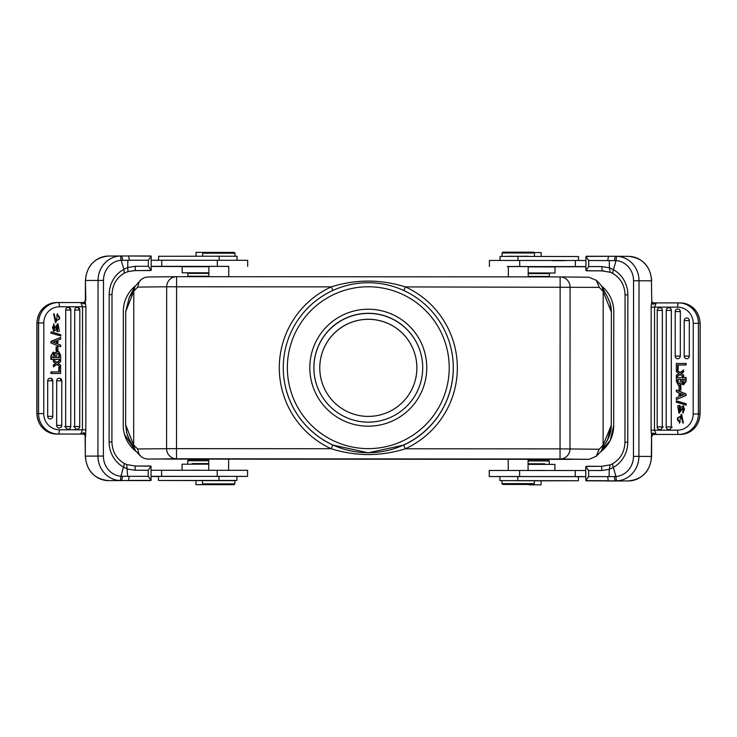 <?xml version="1.0" encoding="UTF-8"?>
<svg xmlns="http://www.w3.org/2000/svg" width="737" height="737" viewBox="0 0 737 737"><rect width="100%" height="100%" fill="white"/><g stroke="black" fill="none" stroke-linecap="round" stroke-linejoin="round"><path stroke-width="1.11" d="M396.156 459.114L414.516 459.059L396.137 459.068M554.897 470.464L554.897 464.421L528.079 464.365M544.818 470.446L536.914 470.436M192.32 470.234L199.828 470.234M208.774 464.172L182.057 464.19L182.057 470.234M208.893 266.693L182.177 266.72L182.177 272.791L192.293 272.828M192.293 273.381L191.887 272.791L208.893 272.791L182.177 272.791M426.41 459.05L434.222 459.022M426.401 459.022L434.222 459.05M544.892 273.049L555.016 273.012L555.016 266.941L528.199 266.886M555.016 273.012L528.199 272.957L545.297 273.012L544.892 273.593M319.876 458.884L416.755 458.939L319.895 459.004M416.755 459.068L319.876 459.004M410.96 459.05L325.662 459.004L410.96 459.05M368.74 459.031L381.213 459.04M381.213 459.105L369.053 459.031M373.327 459.077L364.327 459.068L373.327 459.077M325.68 459.077L410.988 459.133L325.68 459.077M319.895 459.068L416.774 459.123M428.998 459.059L416.856 459.022L428.998 459.059M420.587 352.655A54.427 54.427 -16.1 0 0 368.325 313.409A54.427 54.427 -16.1 0 0 316.016 382.89M368.325 319.278A48.559 48.559 -16.1 0 0 321.673 381.324A48.559 48.559 -16.1 0 0 368.325 416.396A48.559 48.559 -16.1 0 0 414.968 354.34A48.559 48.559 -16.1 0 0 368.325 319.278M585.915 266.573L508.346 266.582M528.199 266.601L544.256 266.905M544.127 266.766L585.915 266.739M508.337 276.882L508.346 266.508L507.249 266.518L516.959 266.499L528.208 266.545L528.189 276.891M575.357 266.554L575.367 260.483L585.915 260.502M575.367 260.483L489.405 260.447L489.405 266.508M523.169 260.437L564.395 260.502M564.395 260.668L552.354 260.686M585.795 470.528L489.276 470.464L489.276 476.535L575.228 476.572L575.238 470.501M585.335 476.701L578.416 476.747M585.786 476.599L575.228 476.572M499.935 476.59L489.276 476.535M534.325 480.773L499.935 480.598L499.935 476.553L574.27 476.636L578.416 476.692L578.416 480.736L541.022 480.828M585.786 476.728L585.279 476.701M574.538 476.609L579.733 476.599L574.538 476.609M585.786 476.673L580.434 476.618L585.786 476.646M579.522 476.609L574.224 476.609L579.522 476.609M73.599 426.603L78.712 426.603M69.72 426.594L64.607 426.594M60.747 378.735L60.747 380.817M56.242 343.451L56.242 340.909M57.643 353.299A1.585 1.538 -90.4 0 1 58.564 353.797A2.027 1.953 -90.4 0 1 58.822 354.561A58.859 56.887 -90.4 0 1 58.859 357.685M53.561 353.649L54.575 354.414A4.035 3.906 -90.4 0 1 54.704 355.639A265.117 256.236 -90.4 0 1 54.713 357.685M151.168 270.396L151.177 256.154L148.358 260.235L148.358 266.306L151.168 270.396L133.001 270.654M127.694 267.494L128.035 271.575L135.295 270.562L135.23 266.306L127.704 267.494L127.87 260.253L121.098 260.318L123.871 269.235L124.313 273.068L128.109 271.575L135.129 270.562M127.731 469.101L135.101 470.252L148.229 470.252L151.048 466.18L135.175 466.014L126.727 464.586L127.685 476.286L129.196 476.314L128.542 480.57L120.96 480.57A4.247 1.4 -89.9 0 0 122.36 476.277L127.685 476.286M135.101 470.252L135.175 466.014L126.718 464.586M52.926 342.217A102.286 98.859 89.6 0 0 56.712 340.715L56.712 343.635L54.28 342.659A11.718 11.322 89.6 0 0 52.926 342.217M58.822 354.561L59.292 354.561A58.859 56.887 -90.4 0 1 59.329 357.685L56.473 357.685L57.007 353.567A1.585 1.538 -90.4 0 1 59.024 353.797L58.564 353.797M59.024 353.797A2.027 1.953 -90.4 0 1 59.292 354.561M55.045 354.396A4.035 3.906 -90.4 0 1 55.174 355.639A265.117 256.236 -90.4 0 1 55.183 357.685L52.696 357.675L53.773 353.631L54.584 354.423M55.183 355.639L54.713 355.639M151.177 256.154L128.671 255.988L129.316 260.225L127.86 260.253M127.704 267.531L123.871 269.235M127.741 469.064L123.752 467.295L124.203 463.49M148.229 470.252L148.229 476.323L151.039 480.413L151.048 466.18M85.105 435.18L83.65 434.075L80.748 434.075L82.443 429.818L82.516 306.795L80.83 302.557L84.359 303.856L85.437 301.009M83.732 302.557L58.37 302.529A20.433 19.752 89.6 0 0 58.205 302.529A20.433 19.752 89.6 0 0 38.61 322.944L38.554 413.586L36.85 413.604L36.905 322.953C38.048 310.645 44.625 303.837 56.648 302.538A20.433 19.752 89.6 0 0 37.043 322.953L36.905 322.953M60.637 345.165L60.637 346.786L50.908 342.972L50.908 341.434L60.637 337.389L60.637 339.112L57.919 340.227L57.91 344.105L60.637 345.165M60.637 337.389L51.406 341.434L51.406 342.972M70.789 310.019A2.626 2.533 89.6 0 0 68.974 307.504L70.835 310.019L65.722 310.019A2.626 2.533 89.6 0 1 68.974 307.504A2.635 2.635 0 0 1 70.835 310.019L70.789 310.019M70.715 426.566L65.648 426.557A2.626 2.533 89.6 0 0 68.937 429.063A2.635 2.635 0 0 0 70.761 426.686M79.826 310.157A2.635 2.635 0 0 0 79.826 310.028L79.789 310.028A2.626 2.533 89.6 0 0 77.965 307.513L79.826 310.028L74.713 310.028A2.626 2.533 89.6 0 1 77.965 307.513A2.635 2.635 0 0 1 79.826 310.028L79.716 426.576M79.762 426.576L74.649 426.566A2.626 2.533 89.6 0 0 77.938 429.072A2.635 2.635 0 0 0 79.753 426.705M51.387 371.927L59.329 371.936L59.329 367.173L60.618 367.183L60.618 373.456L50.89 373.447L50.89 371.927L51.387 371.927L51.387 373.447M56.823 362.429L60.13 359.942L60.627 359.932L60.627 361.692A536.094 518.129 -90.4 0 1 58.149 363.452L60.627 365.22L60.627 366.962L57.117 364.308L53.377 366.768L53.377 364.981L53.875 364.981A81.448 78.721 -90.4 0 1 56.03 363.47A19.024 18.388 -90.4 0 1 55.579 363.138L53.377 361.83L53.377 360.107L53.875 360.107L53.875 361.83M60.627 359.932L57.062 362.622L53.875 360.107M53.875 364.981L53.875 366.759M51.258 331.88L60.793 334.755L60.793 335.961L50.761 333.087L51.258 331.88L51.258 333.078M57.035 331.567L57.532 331.567A3.436 3.317 -90.4 0 1 57.532 331.567L57.053 331.567A3.436 3.317 -90.4 0 1 57.035 331.567L56.915 330.139L57.412 330.13L57.532 331.567A3.436 3.317 -90.4 0 0 59.319 331.024L57.956 323.626L53.764 329.715C51.995 328.029 52.161 326.583 54.28 325.376L53.912 331.18L53.414 331.189L53.681 323.921L54.179 323.921M55.92 329.761L53.912 331.18M56.39 328.297A7.969 7.702 -90.4 0 1 55.938 329.734M57.025 325.883A16.969 16.398 89.6 0 0 56.408 328.306M57.412 330.13L58.039 325.109L57.062 325.837M60.627 359.407L50.899 359.407L60.627 359.407L60.627 355.409L58.978 351.899A2.432 2.349 89.6 0 0 55.699 353.299L53.257 352.157L50.899 355.676L53.755 352.157M51.397 359.398A867.716 838.642 -90.4 0 1 51.397 355.667M56.74 315.224L57.597 313.695L55.966 322.502L54.096 313.851L56.012 320.945L59.31 319.195M57.597 313.695L56.74 315.233A3.049 2.948 89.6 0 1 58.499 316.191L58.997 316.191A3.049 2.948 89.6 0 0 57.237 315.224M58.997 316.191A2.939 2.837 -90.4 0 1 59.301 319.195L58.803 319.195A2.939 2.837 89.6 0 0 58.499 316.191M56.592 346.878L57.91 346.887L57.91 350.766L56.086 350.775L56.095 346.887L56.592 346.878L56.583 350.766M150.624 255.997L120.509 255.988L121.098 255.979L120.509 255.988L121.08 260.272A20.231 19.024 89.7 0 0 103.493 280.428L98.049 280.428A24.478 23.022 -90.3 0 1 120.5 255.988M122.36 476.277L120.969 476.203M120.361 480.561A24.478 23.022 -90.3 0 1 97.938 456.083L85.556 456.12A24.478 23.022 89.7 0 0 108.569 480.635L108.569 480.635A4.247 1.446 -89.9 0 0 108.569 480.635L120.96 480.57L120.371 480.561L120.951 476.249L123.466 467.065A28.328 26.643 -90.3 0 1 109.104 441.896L109.187 294.597L111.996 294.607L111.904 441.905L109.104 441.896M151.039 480.413L130.154 480.413M51.406 341.434L50.908 341.434M50.908 342.972L60.637 346.786M52.732 416.341A2.626 2.533 -90.4 0 1 50.954 418.837A2.626 2.533 -90.4 0 1 47.665 416.331L52.732 416.341M50.936 378.302A2.626 2.533 -90.4 0 1 52.76 380.817L52.797 380.817A2.635 2.635 0 0 0 50.936 378.302L52.797 380.817L47.684 380.808A2.626 2.533 -90.4 0 1 50.936 378.302M61.724 425.35A2.626 2.533 -90.4 0 1 59.946 427.856A2.626 2.533 -90.4 0 1 56.657 425.35L61.724 425.35M59.937 378.311A2.626 2.533 -90.4 0 1 61.751 380.826L61.797 380.826A2.635 2.635 0 0 0 59.937 378.311L61.797 380.826L56.685 380.817A2.626 2.533 -90.4 0 1 59.937 378.311M74.649 426.566L74.713 310.028M59.329 367.173L58.831 367.183L58.822 371.936M50.89 373.447L60.618 373.456M53.377 364.981A81.448 78.721 -90.4 0 1 55.533 363.479L56.03 363.47M55.533 363.479A19.024 18.388 -90.4 0 1 55.082 363.138L53.377 361.83M56.869 364.502L60.627 366.962M50.761 333.087L60.793 335.961M53.267 329.725L57.956 323.626M56.915 330.139L57.799 325.146M50.899 359.407A867.716 838.642 -90.4 0 1 50.899 355.676M58.472 351.899L58.978 351.899M55.395 352.876A2.432 2.349 -90.4 0 1 57.403 351.66L57.901 351.66M55.966 322.502L55.468 322.511L53.598 313.861L54.096 313.851M55.772 320.945L58.803 319.204M56.086 350.775L57.91 350.766M59.457 306.767A16.186 15.643 89.6 0 0 43.805 322.935L43.75 413.586L38.554 413.586A20.433 19.752 89.6 0 0 58.287 434.047L80.748 434.075L84.009 432.674L84.939 433.522L85.575 436.488L85.833 429.818L85.907 306.795L59.457 306.767A4.247 1.087 90.1 0 0 58.37 302.529L83.696 302.557L83.078 303.589M83.005 433.135L83.622 434.075M47.665 416.331L47.684 380.808M56.657 425.35L56.685 380.817M65.648 426.557L65.722 310.019M85.805 300.125L85.418 280.493C86.736 265.744 94.456 257.591 108.56 256.043A24.478 23.022 89.7 0 0 85.667 280.493L98.049 280.428L97.938 456.056L103.383 456.046L103.493 280.428M414.977 354.359A48.559 48.559 -16.1 0 0 354.847 321.231A48.559 48.559 -16.1 0 0 321.682 381.342M368.288 426.179A58.472 58.472 163.9 0 1 317.647 338.467A58.472 58.472 163.9 0 1 418.929 338.467A58.472 58.472 163.9 0 1 368.288 426.179M135.958 451.32A32.778 32.778 163.9 0 1 124.535 434.508L135.986 451.357A32.778 32.778 163.9 0 1 123.245 425.387L123.319 311.272A32.778 32.778 163.9 0 1 135.166 286.067M601.65 286.103A32.778 32.778 163.9 0 1 613.774 311.567L613.7 425.682A32.778 32.778 163.9 0 1 600.535 451.919M609.748 302.234A30.346 30.346 163.9 0 1 611.351 311.972L611.277 425.277A30.346 30.346 163.9 0 1 606.569 441.5M129.786 440.265A30.346 30.346 163.9 0 1 126.442 431.827M332.958 290.544L331.282 286.868A89.03 89.03 -16.1 0 0 331.18 448.732L332.866 445.047L368.316 452.804L403.673 445.093A84.976 84.976 -16.1 0 0 449.948 344.207L449.92 344.096A84.976 84.976 163.9 0 1 368.288 452.693A84.976 84.976 163.9 0 1 344.676 286.076A84.976 84.976 163.9 0 1 449.92 344.096A84.976 84.976 163.9 0 1 368.288 452.693A84.976 84.976 163.9 0 1 344.676 286.076A84.976 84.976 163.9 0 1 449.92 344.096M286.656 391.319L286.684 391.43A84.976 84.976 -16.1 0 0 332.866 445.047M403.673 445.093L405.359 448.778A89.03 89.03 -16.1 0 0 405.461 286.914L403.765 290.581M588.845 459.344L560.037 459.013A10.115 9.931 -89.3 0 0 569.977 448.897L570.069 287.034A10.115 9.931 -89.3 0 0 560.148 276.909L176.585 276.679L176.502 448.64L331.18 448.732C356.026 456.489 380.753 456.498 405.359 448.778L560.037 448.87L560.138 276.909M607.721 297.527L610.125 303.441L611.323 311.889L603.188 291.465L599.245 287.375L405.461 286.914C380.614 279.176 355.888 279.157 331.282 286.868L166.673 286.785L166.58 448.649A10.115 9.931 89.4 0 0 176.502 458.783L560.037 459.013L560.037 448.87L599.172 449.238L596.233 456.314L588.946 459.344L570.77 459.234M611.351 311.972L611.259 425.194L607.675 439.473L601.07 451.302L596.233 456.314M176.613 276.679A10.115 9.931 89.4 0 0 176.502 276.679L147.778 276.983L144.406 277.6L141.421 279.286L134.908 286.527L133.766 291.17L125.714 311.594L129.288 297.315L133.766 291.032M134.899 286.546L129.242 297.407M125.714 311.594L125.64 424.899L126.865 433.43M135.728 451.026L129.205 439.188M129.205 439.178L126.847 433.347M555.523 459.059L441.141 459.04M319.876 458.911L181.044 458.829M165.972 458.985L147.676 459.077L144.314 458.46L141.329 456.774L139.081 454.213L137.579 448.962L133.673 444.964L125.649 424.899M611.277 425.277L603.096 445.24L601.843 450.104M599.245 287.366L596.353 280.336L600.268 284.344L602.129 286.942L603.188 291.465L603.096 445.24L599.172 449.238M140.509 280.115L139.173 281.847L137.662 287.089L133.766 291.161L133.673 444.955L134.871 449.727M164.812 459.096L571.912 459.335M137.579 448.962L176.502 448.64L176.502 458.783L147.888 459.077M176.502 276.679A10.115 9.931 89.4 0 0 166.673 286.785L137.662 287.089M135.719 451.026L140.481 456.01M596.353 280.336L588.946 277.25M208.884 276.697L208.884 266.352L228.746 266.37M228.746 266.416L151.168 266.315M151.168 266.481L193.076 266.554M192.937 266.683L208.893 266.407M151.177 260.244L161.725 260.235L161.725 266.306M247.687 266.37L247.687 260.299L161.725 260.235M234.873 483.877L234.882 480.644L202.5 480.616L202.5 483.859L234.873 483.877L234.062 484.688L203.311 484.67L234.062 484.688M161.596 470.252L161.596 476.323L247.558 476.388L247.558 470.317L151.048 470.261M523.03 476.526L509.12 476.526M528.208 256.393L508.346 256.246M528.208 256.227L508.346 256.384M161.596 476.323L151.048 476.332M158.473 476.517L151.048 476.498M499.935 480.598L578.416 480.736M544.781 463.831L528.079 463.766M544.781 464.374L544.781 463.803L528.079 463.785M237.038 260.244L237.038 256.255L219.156 256.209L158.602 256.292L158.602 260.235M208.884 273.381L187.843 273.399L187.843 276.228L208.884 276.218M227.696 476.351L213.785 476.342L236.899 476.388L236.899 480.441L158.473 480.478L207.843 480.598M247.558 476.388L236.899 476.424M152.015 476.48L151.103 476.48M156.824 476.489L155.829 476.48M158.142 476.351L155.065 476.351M162.177 476.36L159.072 476.36M161.504 476.351L162.822 476.342M151.048 476.406L156.17 476.48L151.048 476.443M151.048 476.378L156.41 476.36L151.048 476.397M168.368 476.342L160.767 476.332L168.368 476.342M165.899 476.332L172.569 476.342L165.899 476.332M158.473 480.478L158.473 476.434L213.785 476.342M208.764 480.579L228.617 480.607M228.617 480.469L236.899 480.441M534.325 480.782L541.124 480.8L541.022 484.845L529.083 484.845L541.022 484.845M578.545 260.493L578.554 256.55L517.927 256.384L500.064 256.412L500.064 260.401M192.173 464.163L192.173 463.591L208.774 463.591L192.173 463.619M568.126 476.581L566.2 476.572M569.443 476.572L571.313 476.572M575.1 476.59L571.801 476.581L575.155 476.581M528.199 276.412L549.341 276.449L549.351 273.62L528.199 273.584M502.09 252.975L534.463 252.994L533.662 252.183L502.901 252.165L502.09 252.975L502.09 256.209M528.079 460.938L549.231 460.975L548.024 459.759L528.079 459.731M152.439 476.452L151.048 476.461L152.439 476.452M159.929 476.342L160.804 476.351M503.684 484.458L533.514 484.458L503.684 484.458M202.638 253.196L235.02 253.215L234.209 252.404L203.449 252.386L202.638 253.196L202.638 256.2M208.774 459.538L188.939 459.547L187.723 460.754L208.774 460.745M202.5 483.859L203.311 484.67L195.904 484.642L203.274 484.633M207.981 252.367L196.051 252.358L196.042 256.2M541.161 256.412L541.161 252.57L534.03 252.551M651.195 436.838L651.711 434.913A7.094 2.423 -90 0 1 651.093 430.261L654.484 430.233L656.179 434.425L652.835 433.034L651.711 434.913M651.093 430.261L651.167 307.136A7.094 2.423 -90 0 1 651.794 302.391L651.434 280.834L639.016 280.76L638.905 456.378L651.333 456.461L651.563 435.954M610.125 464.881L609.259 469.303L613.092 467.59L612.65 463.785L610.125 464.881L601.678 466.291L601.733 470.538L609.259 469.34L609.094 476.581L607.647 476.609L608.301 480.865L616.454 480.856L615.883 476.544M616.602 256.283A24.478 23.013 90.4 0 1 639.016 280.76L633.571 280.751A20.231 19.024 -89.6 0 0 616.012 260.576L616.602 256.283L585.924 256.421L585.915 270.654L604.082 270.94M654.143 303.791L653.369 302.907L656.252 302.907L654.557 307.145L654.484 430.196L677.533 430.159A16.186 15.643 -89.5 0 0 693.185 413.973L693.241 323.331A16.186 15.643 -89.5 0 0 677.607 307.145A4.247 1.096 -90 0 1 678.703 302.907L656.252 302.907L654.143 303.791C652.899 304.63 652.116 304.16 651.794 302.391L651.434 280.834A24.478 23.013 -89.6 0 0 628.587 256.356A24.478 23.013 -89.6 0 0 628.44 256.356M653.304 434.415L653.922 433.374M677.533 430.159A4.247 1.096 -90 0 0 678.63 434.425A20.433 19.742 -89.5 0 0 698.381 413.991L700.095 414.001C698.934 426.391 692.301 433.199 680.196 434.434L653 434.434L680.196 434.434L653.277 434.415L651.646 436.341M609.932 464.918L601.678 466.291L585.795 466.438L585.786 480.681L606.754 480.699M616.012 260.585L613.497 269.77A28.328 26.624 90.4 0 1 627.86 294.911L627.767 442.209A28.328 26.624 90.4 0 1 613.377 467.359L615.874 476.544A20.231 19.024 90.4 0 0 633.461 456.369L638.905 456.378A24.478 23.013 90.4 0 1 616.464 480.856M676.861 390.149L686.083 393.954L686.083 395.493L676.354 399.537L676.354 397.814L679.053 396.699L679.053 392.812L676.354 391.762L676.354 390.14L676.861 390.149M689.325 320.586L684.258 320.586A2.626 2.533 90.5 0 1 686.083 318.071A2.626 2.533 90.5 0 1 689.325 320.586L689.307 356.109A2.626 2.533 90.5 0 1 686.018 358.615A2.635 2.635 0 0 1 684.194 356.109L689.307 356.109M680.334 311.585L675.267 311.585A2.626 2.533 90.5 0 1 677.091 309.07A2.626 2.533 90.5 0 1 680.334 311.585L680.306 356.109A2.626 2.533 90.5 0 1 677.027 358.615A2.635 2.635 0 0 1 675.203 356.109L680.306 356.109M671.343 310.378L666.276 310.378A2.626 2.533 -89.5 0 1 668.1 307.863A2.626 2.533 -89.5 0 1 671.343 310.378L671.278 426.926A2.626 2.533 -89.5 0 1 667.989 429.431A2.626 2.533 -89.5 0 1 666.211 426.926M662.351 310.378L657.284 310.378A2.626 2.533 -89.5 0 1 659.108 307.863A2.626 2.533 -89.5 0 1 662.351 310.378L662.287 426.926A2.626 2.533 -89.5 0 1 658.998 429.431A2.626 2.533 -89.5 0 1 657.211 426.926M685.594 363.47L686.101 363.479L686.101 364.999L678.169 364.99L678.16 369.753L676.363 369.744L676.373 363.47L685.594 363.47L685.594 364.99L677.662 364.99L677.662 369.744L676.363 369.744M681.909 373.788L683.614 375.096L681.909 373.788A19.024 18.379 90.5 0 0 681.458 373.456A81.448 78.693 90.5 0 0 683.614 371.945L683.614 370.158L679.873 372.609L676.363 369.965L680.113 372.425M683.614 375.096L683.614 376.819L683.116 376.81L679.929 374.304L676.363 376.994L680.177 374.497M676.695 400.965L686.23 403.839L686.23 405.037L676.197 402.172L676.695 400.965M683.724 407.202L678.989 413.3L677.672 405.903A3.436 3.317 90.5 0 1 679.459 405.359L678.934 411.808L679.929 411.08M679.459 405.359L679.965 405.359L680.076 406.796L679.173 411.78M680.601 408.62A7.969 7.702 90.5 0 1 681.052 407.192L683.614 405.737L683.31 413.006L682.711 411.541C684.83 410.343 684.995 408.897 683.227 407.202L678.989 413.3M681.596 384.051A2.432 2.349 90.5 0 1 679.542 385.267L679.044 385.267A2.432 2.349 -89.5 0 0 681.283 383.618M686.092 381.25L685.585 381.241A931.531 900.015 90.5 0 0 685.585 377.519A931.531 2.018 180 0 1 686.092 377.519A931.531 900.015 90.5 0 1 686.092 381.25L683.696 384.769L681.292 383.627M681.32 415.981L678.187 417.732A2.939 2.837 -89.5 0 0 680.251 421.702L679.394 423.222L681.126 414.415L682.895 423.066L683.392 423.066L681.624 414.424L681.126 414.415M680.398 386.151L680.905 386.16L680.905 390.048L679.053 390.039L679.053 386.151L680.398 386.151L680.398 390.039L679.053 390.039M607.647 476.609L588.596 476.59L585.786 480.681M615.865 476.507L614.465 476.572A4.247 1.4 90 0 0 615.874 480.865L628.302 480.948A24.478 23.013 -89.6 0 0 651.333 456.461L651.591 456.461C650.246 471.293 642.48 479.455 628.302 480.948L627.15 480.948M602.111 270.848L601.862 266.582L609.37 267.789L613.212 269.53L612.769 273.363M585.924 256.421L588.734 260.502L615.994 260.622M609.278 260.548L609.379 267.771L610.245 272.266L601.797 270.838L586.468 270.829M609.094 476.581L614.465 476.572M607.767 260.52L608.43 256.273L586.477 256.255M680.905 390.048L680.398 390.039M678.187 417.732L677.69 417.732A2.939 2.837 90.5 0 0 677.994 420.735L678.491 420.744M682.895 423.066L681.071 415.972L677.681 417.732M680.251 421.702L679.394 423.222M677.994 420.735A3.049 2.939 -89.5 0 0 679.754 421.693M678.519 385.036L676.363 381.526L676.363 377.519L685.585 377.519M678.022 385.009A2.432 2.349 -89.5 0 0 679.044 385.267M685.585 381.241L683.19 384.76M683.107 405.737L682.812 413.006M679.947 411.089A16.969 16.389 -89.5 0 0 680.583 408.62M680.076 406.796L679.578 406.787M686.23 403.839L676.197 400.965M685.732 403.83L685.723 405.037M676.363 369.965L676.363 371.706L678.841 373.475A536.094 517.954 90.5 0 0 676.363 375.234L676.363 376.994M683.116 375.087L683.116 376.81M681.458 373.456L680.96 373.447A19.024 18.379 90.5 0 1 681.412 373.788M683.614 371.945L683.116 371.936A81.448 78.693 90.5 0 1 680.96 373.447M683.116 370.158L683.116 371.936M678.16 369.753L677.662 369.744M678.169 364.99L677.662 364.99M686.101 364.999L685.594 364.99M666.23 310.378L666.165 426.926L671.278 426.926M675.221 311.585L675.203 356.109M684.212 320.586L684.194 356.109M686.083 393.954L676.354 390.14M686.083 395.493L676.354 399.537M685.576 393.945L685.576 395.483M585.795 466.438L588.605 470.519L601.733 470.538M588.596 476.59L588.605 470.519M602.009 270.848L610.245 272.266M585.915 270.654L588.725 266.573L588.734 260.502M677.681 382.374A58.859 56.869 90.5 0 1 677.662 379.242L680.518 379.242L680.03 383.314A1.585 1.538 90.5 0 1 677.966 383.129A2.027 1.953 90.5 0 1 677.699 382.365L678.169 382.374A2.027 1.953 90.5 0 0 678.436 383.139L677.966 383.129M681.808 381.278A432.25 417.63 90.5 0 1 681.808 379.242L684.295 379.242L683.181 383.286L681.946 382.503A4.035 3.906 90.5 0 1 681.817 381.278L682.278 381.287A432.25 417.63 90.5 0 1 682.278 379.242L684.295 379.242M657.238 310.378L657.174 426.926L662.287 426.926M680.279 393.282L682.711 394.258A11.718 11.322 -89.5 0 0 684.056 394.7A102.286 98.822 -89.5 0 0 680.279 396.202L680.279 393.282M681.808 379.242A432.25 0.93 180 0 0 682.278 379.242M683.402 383.277L682.425 382.531A4.035 3.906 90.5 0 1 682.287 381.287M681.937 382.503L682.407 382.503M679.321 383.636A1.585 1.538 90.5 0 1 678.436 383.139M677.662 379.242L680.518 379.242M678.151 382.374A58.859 56.869 90.5 0 1 678.132 379.242M680.748 396.009L680.748 393.475M667.225 426.963L672.337 426.963M663.346 426.963L658.233 426.953M549.341 276.449L548.89 276.909M502.763 484.439L501.952 483.638L518.139 483.61L534.325 483.656L533.514 484.458M368.288 422.135A54.427 54.427 -16.1 0 0 420.569 352.59A54.427 54.427 -16.1 0 0 353.161 315.427A54.427 54.427 -16.1 0 0 368.288 422.135M148.358 266.306L135.23 266.306M150.615 270.562L134.972 270.562M56.813 302.538A20.433 19.752 89.6 0 0 56.648 302.538L58.37 302.529M43.75 413.586A16.186 15.643 89.6 0 0 59.384 429.791A4.247 1.087 90.1 0 1 58.287 434.047L56.731 434.056A20.433 19.752 89.6 0 1 36.988 413.595L37.043 322.953L43.805 322.935M56.731 434.056L83.926 434.093L56.731 434.056C44.625 432.812 38.002 425.995 36.85 413.604M122.489 260.253A4.247 1.4 -89.9 0 0 121.098 255.979L120.988 255.979M148.229 476.323L129.196 476.314M112.494 480.635L109.795 480.635M129.316 260.225L148.358 260.235M109.187 294.597A28.328 26.643 -90.3 0 1 123.586 269.466M150.486 480.579L128.542 480.57M59.384 429.791L85.833 429.818M55.082 363.138L55.579 363.138M54.916 328.315L54.418 328.315M108.707 256.043A24.478 23.022 89.7 0 0 108.56 256.043L120.951 255.979M120.951 476.249A20.231 19.024 -90.3 0 1 103.383 456.046M85.317 436.497L85.308 456.12L85.105 435.162M85.907 306.795L85.289 302.05M368.288 448.63A80.932 80.932 163.9 0 1 298.199 327.237A80.932 80.932 163.9 0 1 438.377 327.237A80.932 80.932 163.9 0 1 368.288 448.63M613.774 311.585L613.709 425.7L610.218 440.376L600.498 451.965M613.7 425.682L610.208 440.404L600.489 451.974M519.594 476.489L519.603 470.418M217.332 266.287L217.332 260.216M217.203 476.305L217.203 470.234M517.798 480.57L517.798 476.526M219.156 256.209L219.147 260.216M519.723 266.472L519.723 260.401M219.018 476.342L219.018 480.386M517.927 256.384L517.927 260.401M633.571 280.751L633.461 456.369M677.607 307.145L651.167 307.136M606.136 480.975L624.432 480.948L606.136 480.975M608.301 480.865L586.339 480.846M610.07 272.229L612.585 273.326C620.517 277.923 624.681 285.118 625.059 294.92L627.86 294.911M627.767 442.209L624.967 442.218C624.58 452.011 620.407 459.215 612.456 463.822M651.692 280.843C650.384 266.085 642.682 257.922 628.587 256.356L616.003 256.273A4.247 1.4 90 0 0 614.603 260.548M682.075 408.602L682.573 408.611M678.703 302.907A4.247 1.096 -90 0 1 678.713 302.907A20.433 19.742 -89.5 0 1 678.878 302.907L653.369 302.907L651.895 301.783M693.241 323.331L698.436 323.34A20.433 19.742 -89.5 0 0 678.878 302.907L680.444 302.916C692.458 304.234 699.026 311.042 700.15 323.359L700.095 414.001M693.185 413.973L698.381 413.991L698.436 323.34L700.003 323.359A20.433 19.742 -89.5 0 0 680.444 302.916M680.196 434.434A20.433 19.742 -89.5 0 0 699.947 414.001L700.15 323.359M601.862 266.582L588.725 266.573M150.495 466.014L135.175 466.014M128.671 255.988L121.098 255.979M126.911 464.623L124.387 463.518M70.826 310.148A2.635 2.635 0 0 0 70.835 310.019L70.761 426.566M111.996 294.607C112.383 284.814 116.557 277.619 124.507 273.022M124.396 463.527C116.446 458.911 112.282 451.707 111.904 441.905M50.954 418.837A2.635 2.635 0 0 0 52.778 416.469M52.797 380.872A2.635 2.635 0 0 0 52.797 380.817L52.778 416.341M59.946 427.856A2.635 2.635 0 0 0 61.761 425.479M61.797 380.882A2.635 2.635 0 0 0 61.797 380.826L61.77 425.35M85.354 300.613L83.696 302.557M108.569 480.635C94.391 479.124 86.634 470.952 85.308 456.12M85.418 280.493L85.381 300.447M602.018 286.73L607.795 297.665M651.619 436.516L651.591 456.461M651.904 301.802L651.683 300.466M625.059 294.92L624.967 442.218M677.091 309.07A2.635 2.635 0 0 0 675.23 311.456M686.083 318.071A2.635 2.635 0 0 0 684.212 320.457M608.43 256.273L616.003 256.273M659.108 307.863A2.635 2.635 0 0 0 657.247 310.259M657.174 426.926A2.635 2.635 0 0 0 658.998 429.431M668.1 307.863A2.635 2.635 0 0 0 666.239 310.259M666.165 426.926A2.635 2.635 0 0 0 667.989 429.431M601.678 466.291L586.348 466.281M195.904 484.642L195.913 480.588M187.723 463.591L187.723 460.754M188.294 276.688L187.843 276.228M235.02 253.215L235.011 256.236M501.952 480.598L501.952 483.638M534.325 480.616L534.325 483.656M549.231 460.975L549.231 463.813M534.463 252.994L534.463 256.236M228.627 470.243L228.636 458.856M208.764 470.234L208.774 458.847M560.258 276.909L589.066 277.25M228.746 276.716L228.746 266.333M528.079 470.427L528.079 459.04M508.217 470.418L508.226 459.031"/></g></svg>
